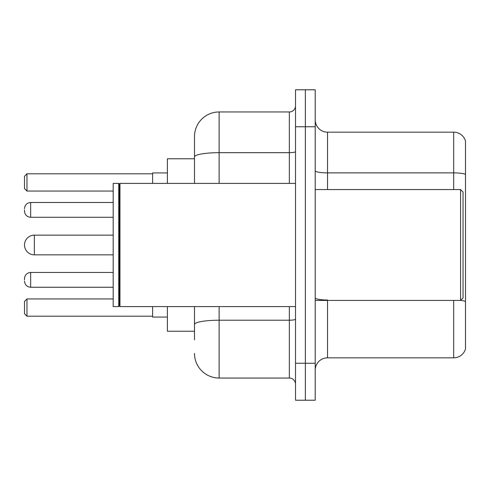 <?xml version="1.0" encoding="UTF-8"?>
<svg xmlns="http://www.w3.org/2000/svg" width="490" height="490" viewBox="0 0 490 490"><rect width="100%" height="100%" fill="white"/><g stroke="black" fill="none" stroke-linecap="round" stroke-linejoin="round"><path stroke-width="0.73" d="M194.493 158.772L167.396 158.772L167.396 183.407M194.493 331.228L167.396 331.228L167.396 306.593M194.493 339.852L194.493 306.593M295.507 363.255L295.507 400.214L305.362 400.214L305.362 363.255L305.362 400.214L315.217 400.214L315.217 363.255L305.362 363.255L305.362 126.745L305.362 363.255L295.507 363.255L295.507 126.745L305.362 126.745L305.362 89.786L305.362 126.745L315.217 126.745L315.217 363.255M315.217 126.745L315.217 89.786L295.507 89.786L295.507 126.745M219.134 306.593L219.134 378.041L289.345 378.041L289.345 306.593M194.493 183.407L194.493 136.6A24.635 24.635 0 0 1 219.134 111.959L289.345 111.959A6.162 6.162 0 0 0 295.507 105.803M194.493 136.6L194.493 150.148M295.507 384.197A6.162 6.162 0 0 0 289.345 378.041M219.134 378.041A24.635 24.635 0 0 1 194.493 353.4M315.217 370.158A12.317 12.317 0 0 1 327.534 357.835L453.673 357.835L453.673 300.431M465.5 141.034A12.317 12.317 0 0 0 453.673 132.165A12.317 12.317 0 0 1 465.5 141.034L465.5 348.966A12.317 12.317 0 0 1 453.673 357.835M465.5 174.422A12.317 2.138 180 0 0 453.673 172.878L453.673 132.165L327.534 132.165A12.317 12.317 0 0 1 315.217 119.842A12.317 12.317 0 0 0 327.534 132.165L327.534 189.569M465.5 174.593L465.5 301.546A12.317 2.138 180 0 0 460.625 300.382M113.19 235.145L34.355 235.145A9.855 9.855 0 0 0 24.5 245A9.855 9.855 0 0 1 34.355 235.145L34.355 254.855A9.855 9.855 0 0 1 24.5 245M152.611 306.593L152.611 317.061L167.396 317.061M167.396 172.939L152.611 172.939L152.611 183.407M26.962 316.203L24.5 313.735L24.5 301.417L26.962 298.955L26.962 316.203L152.611 316.203M26.962 298.955L113.19 298.955M26.962 191.045L24.5 188.583L24.5 176.265L26.962 173.797L26.962 191.045L113.19 191.045M26.962 173.797L152.611 173.797M460.576 189.569L463.038 192.031L463.038 297.969L460.576 300.431L460.576 189.569L315.217 189.569M119.97 306.593L119.352 305.974L119.352 184.026L119.97 183.407L119.97 306.593L295.507 306.593M118.733 306.593L113.19 306.593L113.19 183.407L118.733 183.407L118.733 306.593L119.352 305.974M24.5 279.864L24.5 278.632L24.5 279.864M24.5 209.892L24.5 211.123L24.5 209.892M295.507 319.137A6.162 1.072 0 0 1 289.345 320.209L219.134 320.209A24.635 4.275 180 0 0 194.493 324.49M219.134 111.959L219.134 152.678L289.345 152.678L289.345 111.959M194.493 156.959A24.635 4.275 180 0 1 219.134 152.678L219.134 183.407M289.345 183.407L289.345 152.678A6.162 1.072 0 0 0 295.507 151.606M327.534 300.431L327.534 357.835M453.673 189.569L453.673 172.878L327.534 172.878A12.317 2.138 0 0 1 315.217 170.74M327.534 300.009A12.317 2.138 0 0 1 315.217 297.865M24.5 278.632C24.898 274.853 26.95 272.801 30.662 272.471C26.95 272.801 24.898 274.853 24.5 278.632C24.898 274.853 26.95 272.801 30.662 272.471C26.95 272.801 24.898 274.853 24.5 278.632C24.898 274.853 26.95 272.801 30.662 272.471C26.95 272.801 24.898 274.853 24.5 278.632C24.898 274.853 26.95 272.801 30.662 272.471L30.662 287.25C26.95 286.92 24.898 284.868 24.5 281.095C24.898 284.868 26.95 286.92 30.662 287.25C26.95 286.92 24.898 284.868 24.5 281.095C24.898 284.868 26.95 286.92 30.662 287.25C26.95 286.92 24.898 284.868 24.5 281.095C24.898 284.868 26.95 286.92 30.662 287.25L113.19 287.25M113.19 202.499L30.662 202.499L30.662 217.284C26.95 216.954 24.898 214.902 24.5 211.123M113.19 254.855L34.355 254.855M315.217 300.431L460.576 300.431M119.352 184.026L118.733 183.407M119.97 183.407L295.507 183.407M30.662 272.471L113.19 272.471M30.662 287.25C26.95 286.92 24.898 284.868 24.5 281.095M30.662 217.284L113.19 217.284M30.662 202.499C26.95 202.829 24.898 204.887 24.5 208.66"/></g></svg>
